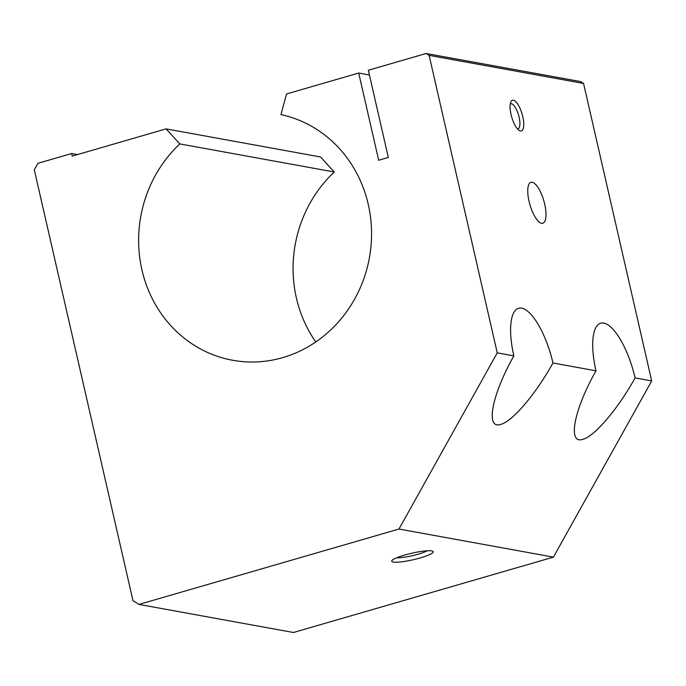 <?xml version="1.0" encoding="UTF-8"?>
<svg xmlns="http://www.w3.org/2000/svg" width="686" height="686" viewBox="0 0 686 686"><rect width="100%" height="100%" fill="white"/><g stroke="black" fill="none" stroke-linecap="round" stroke-linejoin="round"><path stroke-width="1.03" d="M529.06 201.35A21.309 7.212 73.8 0 0 542.815 223.233A21.309 7.212 73.8 0 0 543.809 200.758A21.309 7.212 73.8 0 0 530.947 182.296A21.309 7.212 73.8 0 0 529.06 201.35M179.835 143.914A125.204 116.166 100.3 0 0 142.371 271.725A125.204 116.166 100.3 0 0 232.683 360.27A125.204 116.166 100.3 0 0 369.025 259.745A125.204 116.166 100.3 0 0 280.943 114.596L286.525 93.965L358.709 73.042L378.681 160.241L388.31 157.446L368.339 70.246L426.117 53.499L580.57 81.583L583.563 83.452L651.7 380.944L635.082 377.926A53.276 18.042 73.8 0 0 600.696 323.2A53.276 18.042 73.8 0 0 595.98 370.817L552.967 362.997A53.276 18.042 73.8 0 0 518.582 308.271A53.276 18.042 73.8 0 0 513.865 355.888L497.247 352.861L398.969 529.043L138.966 604.417L132.981 600.687L34.3 169.828L37.936 163.302L71.644 153.527L72.227 156.091L166.081 128.882L179.835 143.914L334.288 171.997L320.542 156.965L166.081 128.882M583.563 83.452L429.11 55.36L497.247 352.861M511.044 114.502A15.984 5.411 73.8 0 0 519.191 130.434A15.984 5.411 73.8 0 0 522.106 114.065A15.984 5.411 73.8 0 0 510.89 101.785A15.984 5.411 73.8 0 0 511.044 114.502M315.8 341.945A125.204 116.166 100.3 0 1 334.288 171.997M651.7 380.944L553.422 557.126L293.419 632.501L138.966 604.417M553.422 557.126L398.969 529.043M420.295 557.907A21.309 3.336 -12.9 0 1 391.852 560.668A21.309 3.336 -12.9 0 1 411.737 553.233A21.309 3.336 -12.9 0 1 432.875 551.27A21.309 3.336 -12.9 0 1 420.295 557.907M427.224 550.781A17.707 2.77 -12.9 0 1 418.177 554.194A17.707 2.77 -12.9 0 1 396.722 557.769M635.082 377.926C617.957 408.907 594.668 436.296 582.886 439.306C567.245 444.725 573.942 409.696 595.98 370.817M552.967 362.997C535.843 393.97 512.553 421.367 500.771 424.377C485.131 429.796 491.828 394.767 513.865 355.888M426.117 53.499L429.11 55.36M369.428 74.988L358.709 73.042M77.441 154.582L71.644 153.527M517.536 128.968A13.094 4.433 73.8 0 0 517.947 128.908A13.094 4.433 73.8 0 0 518.565 115.094A13.094 4.433 73.8 0 0 510.658 103.749A13.094 4.433 73.8 0 0 510.273 103.912"/></g></svg>
